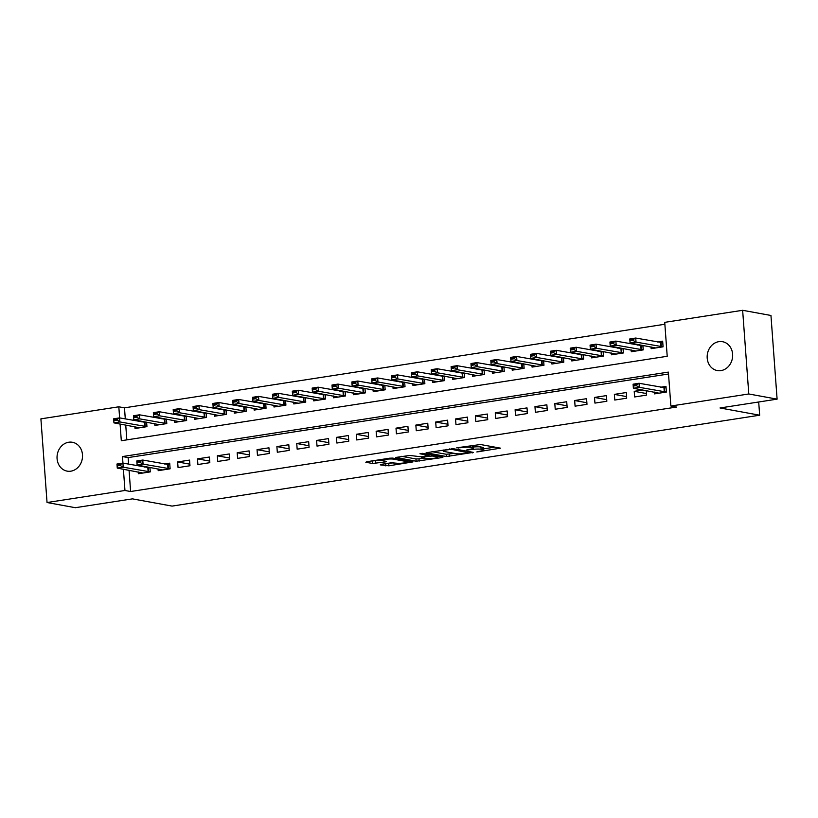 <?xml version="1.0" encoding="UTF-8"?>
<svg xmlns="http://www.w3.org/2000/svg" width="818" height="818" viewBox="0 0 818 818"><rect width="100%" height="100%" fill="white"/><g stroke="black" fill="none" stroke-linecap="round" stroke-linejoin="round"><path stroke-width="1.23" d="M476.822 451.945L500.504 448.162L480.493 444.511L456.73 447.814L460.963 447.691A7.198 1.043 175.8 0 1 470.759 447.374L472.426 447.671A7.198 1.043 175.8 0 1 473.377 448.111A7.198 1.043 175.8 0 1 469.747 449.286L466.485 450.053L471.311 449.573A7.198 1.043 175.8 0 1 481.096 449.256L482.763 449.563A7.198 1.043 175.8 0 1 483.714 450.002A7.198 1.043 175.8 0 1 480.094 451.178L476.822 451.945M68.712 442.231A14.663 12.679 100.3 0 1 72.413 442.272A14.663 12.679 100.3 0 1 82.506 456.863A14.663 12.679 100.3 0 1 70.839 471.178A14.663 12.679 100.3 0 1 67.148 471.127A14.663 12.679 100.3 0 1 57.055 456.546A14.663 12.679 100.3 0 1 68.712 442.231M718.838 341.658A14.663 12.679 100.3 0 1 722.539 341.699A14.663 12.679 100.3 0 1 732.631 356.29A14.663 12.679 100.3 0 1 720.965 370.605A14.663 12.679 100.3 0 1 717.274 370.554A14.663 12.679 100.3 0 1 707.181 355.973A14.663 12.679 100.3 0 1 718.838 341.658M381.055 464.379L380.227 464.88L388.898 465.81L413.018 461.884L392.712 458.09L389.654 458.192L366.658 461.751L365.82 462.252L372.609 463.489L385.503 461.873L386.341 461.362L382.977 460.749A6.012 0.869 175.8 0 1 382.19 460.391A6.012 0.869 175.8 0 1 386.628 459.215A6.012 0.869 175.8 0 1 393.407 459.143L406.577 461.546A6.012 0.869 175.8 0 1 407.364 461.914A6.012 0.869 175.8 0 1 402.937 463.08A6.012 0.869 175.8 0 1 396.157 463.162L390.902 462.855L381.055 464.379M120.082 423.99L121.309 440.728L667.212 356.28L664.727 322.353L742.642 310.298L770.955 315.472L777.1 399.143L720.024 407.967L759.666 415.207L172.077 506.097L132.434 498.868L75.358 507.702L47.045 502.528L40.9 418.857L118.814 406.802L119.632 417.886M777.1 399.143L748.787 393.979L670.872 406.025L668.378 372.108L122.465 456.556L122.956 463.111M129.06 470.258L130.624 491.516L676.527 407.057L670.872 406.025M130.624 491.516L124.96 490.483L47.045 502.528M446.434 456.536L473.325 452.374L453.315 448.724L426.127 452.743L446.434 456.536L446.27 454.266L454.501 453.376M442.19 457.559L416.137 461.219L395.83 457.436L409.859 455.442L421.035 456.822L428.693 455.452L419.951 453.765L422.681 453.346L443.029 457.058L442.19 457.559L442.139 456.894M143.222 421.526L141.238 421.832M163.068 418.448L161.085 418.755M182.915 415.38L180.931 415.687M202.772 412.313L200.788 412.62M222.619 409.235L220.635 409.542M242.476 406.168L240.492 406.474M262.322 403.1L260.339 403.407M282.179 400.022L280.196 400.329M302.026 396.955L300.042 397.262M321.873 393.887L319.889 394.194M341.73 390.81L339.746 391.116M361.576 387.742L359.593 388.049M381.433 384.675L379.45 384.981M401.28 381.597L399.296 381.904M421.137 378.529L419.153 378.836M440.984 375.462L439 375.769M460.841 372.384L458.857 372.691M480.687 369.317L478.704 369.624M500.534 366.249L498.551 366.556M520.391 363.172L518.408 363.478M540.238 360.104L538.254 360.411M560.095 357.037L558.111 357.343M579.942 353.959L577.958 354.266M599.798 350.891L597.815 351.198M619.645 347.824L617.662 348.131M639.492 344.746L637.508 345.053M654.349 392.078L654.482 393.887L666.394 392.047L665.975 386.393L660.688 387.211M642.815 389.981L634.216 391.311L634.635 396.965L646.547 395.114L646.21 390.595M614.778 400.033L626.69 398.192L626.281 392.538L614.369 394.378L614.778 400.033M594.931 403.1L606.844 401.26L606.424 395.605L594.512 397.446L594.931 403.1M575.074 406.178L586.987 404.327L586.578 398.683L574.665 400.523L575.074 406.178M555.228 409.245L567.14 407.405L566.721 401.75L554.808 403.591L555.228 409.245M535.381 412.313L547.283 410.472L546.874 404.818L534.962 406.658L535.381 412.313M515.524 415.391L527.436 413.54L527.017 407.896L515.115 409.736L515.524 415.391M495.677 418.458L507.589 416.618L507.17 410.963L495.258 412.804L495.677 418.458M475.82 421.526L487.732 419.685L487.324 414.031L475.411 415.871L475.82 421.526M455.974 424.603L467.886 422.753L467.467 417.108L455.554 418.949L455.974 424.603M436.117 427.671L448.029 425.83L447.62 420.176L435.708 422.016L436.117 427.671M416.27 430.738L428.182 428.898L427.763 423.243L415.851 425.084L416.27 430.738M396.423 433.816L408.325 431.965L407.916 426.321L396.004 428.162L396.423 433.816M376.566 436.884L388.478 435.043L388.059 429.389L376.147 431.229L376.566 436.884M356.72 439.951L368.621 438.111L368.212 432.456L356.3 434.297L356.72 439.951M336.863 443.029L348.775 441.178L348.356 435.534L336.454 437.374L336.863 443.029M317.016 446.096L328.928 444.256L328.509 438.601L316.597 440.442L317.016 446.096M297.159 449.164L309.071 447.323L308.662 441.669L296.75 443.509L297.159 449.164M277.312 452.242L289.224 450.391L288.805 444.747L276.893 446.587L277.312 452.242M257.455 455.309L269.367 453.469L268.958 447.814L257.046 449.655L257.455 455.309M237.609 458.377L249.521 456.536L249.101 450.882L237.189 452.722L237.609 458.377M217.762 461.454L229.664 459.604L229.255 453.959L217.343 455.8L217.762 461.454M197.905 464.522L209.817 462.681L209.398 457.027L197.496 458.867L197.905 464.522M178.058 467.589L189.97 465.749L189.551 460.094L177.639 461.935L178.058 467.589M158.068 468.857L158.201 470.667L170.113 468.816L169.704 463.172L164.408 463.99M668.521 374L128.129 457.589L128.61 464.154M146.534 466.751L144.551 467.058M149.929 467.364L150.267 471.894L138.354 473.734L138.222 471.925M664.86 324.245L124.479 407.834L125.297 418.918M125.737 425.023L126.831 439.869M651.026 346.852L651.159 348.662L663.071 346.822L662.662 341.167L657.365 341.985M642.887 345.37L643.224 349.889L616.179 345.176L610.218 346.096L635.883 351.024M631.179 349.92L631.312 351.73L643.224 349.889M623.04 348.437L623.367 352.957L596.322 348.253L590.371 349.174L616.036 354.092M611.322 352.998L611.455 354.808L623.367 352.957M603.183 351.505L603.52 356.034L576.475 351.321L570.514 352.241L596.179 357.169M591.475 356.065L591.608 357.875L603.52 356.034M583.336 354.583L583.663 359.102L556.618 354.388L550.667 355.309L576.332 360.237M571.629 359.133L571.762 360.942L583.663 359.102M563.49 357.65L563.817 362.169L536.772 357.466L530.81 358.386L556.475 363.304M551.772 362.21L551.905 364.02L563.817 362.169M543.633 360.718L543.97 365.247L516.915 360.534L510.964 361.454L536.628 366.382M531.925 365.278L532.058 367.088L543.97 365.247M523.786 363.795L524.113 368.315L497.068 363.601L491.107 364.521L516.782 369.45M512.068 368.345L512.201 370.155L524.113 368.315M503.929 366.863L504.266 371.382L477.211 366.679L471.26 367.599L496.925 372.517M492.221 371.423L492.354 373.233L504.266 371.382M484.082 369.93L484.409 374.46L457.364 369.746L451.413 370.666L477.078 375.595M472.364 374.491L472.497 376.3L484.409 374.46M464.225 373.008L464.563 377.527L437.518 372.814L431.556 373.734L457.221 378.662M452.518 377.558L452.651 379.368L464.563 377.527M444.379 376.075L444.706 380.595L417.661 375.891L411.71 376.812L437.374 381.73M432.671 380.636L432.804 382.446L444.706 380.595M424.522 379.143L424.859 383.673L412.947 385.513L412.814 383.703M404.675 382.221L405.012 386.74L393.1 388.581L392.967 386.771M384.828 385.288L385.155 389.808L373.243 391.658L373.11 389.849M364.971 388.356L365.309 392.885L338.253 388.172L332.302 389.092L357.967 394.02M353.264 392.916L353.396 394.726L365.309 392.885M345.124 391.433L345.452 395.953L318.406 391.239L312.456 392.159L338.12 397.088M333.407 395.984L333.539 397.793L345.452 395.953M325.267 394.501L325.605 399.02L298.56 394.317L292.599 395.237L318.263 400.155M313.56 399.061L313.693 400.871L325.605 399.02M305.421 397.568L305.748 402.098L278.703 397.384L272.752 398.305L298.417 403.233M293.703 402.129L293.836 403.939L305.748 402.098M285.564 400.646L285.901 405.166L258.856 400.452L252.895 401.372L278.56 406.301M273.856 405.196L273.989 407.006L285.901 405.166M265.717 403.714L266.044 408.233L238.999 403.53L233.048 404.45L258.713 409.368M254.009 408.274L254.142 410.084L266.044 408.233M245.87 406.781L246.198 411.311L219.152 406.597L213.191 407.517L238.856 412.446M234.153 411.342L234.285 413.151L246.198 411.311M226.013 409.859L226.351 414.378L199.295 409.665L193.345 410.585L219.009 415.513M214.306 414.409L214.439 416.219L226.351 414.378M206.167 412.926L206.494 417.446L179.449 412.742L173.488 413.663L199.163 418.581M194.449 417.487L194.582 419.297L206.494 417.446M186.31 415.994L186.647 420.524L159.592 415.81L153.641 416.73L179.306 421.659M174.602 420.554L174.735 422.364L186.647 420.524M166.463 419.072L166.79 423.591L139.745 418.877L133.794 419.798L159.459 424.726M154.745 423.622L154.878 425.432L166.79 423.591M146.606 422.139L146.943 426.659L119.898 421.955L113.937 422.875L139.602 427.794M134.898 426.699L135.031 428.509L146.943 426.659M759.666 415.207L758.695 401.986M742.642 310.298L748.787 393.979M124.479 407.834L118.814 406.802M123.395 469.225L124.96 490.483M128.129 457.589L122.465 456.556M634.216 391.311L646.425 393.54M614.369 394.378L626.578 396.607M594.512 397.446L606.721 399.675M574.665 400.523L586.874 402.753M554.808 403.591L567.017 405.82M534.962 406.658L547.17 408.888M515.115 409.736L527.324 411.965M495.258 412.804L507.467 415.033M475.411 415.871L487.62 418.1M455.554 418.949L467.763 421.178M435.708 422.016L447.916 424.245M415.851 425.084L428.059 427.313M396.004 428.162L408.213 430.391M376.147 431.229L388.366 433.458M356.3 434.297L368.509 436.526M336.454 437.374L348.662 439.603M316.597 440.442L328.805 442.671M296.75 443.509L308.959 445.738M276.893 446.587L289.102 448.816M257.046 449.655L269.255 451.884M237.189 452.722L249.408 454.951M217.343 455.8L229.551 458.029M197.496 458.867L209.705 461.096M177.639 461.935L189.848 464.164M483.714 450.002L483.54 447.743A7.198 1.043 175.8 0 0 482.6 447.303L482.763 449.563M473.295 447.037A7.198 1.043 175.8 0 1 480.933 446.996L482.6 447.303M473.377 448.111L473.203 445.851A7.198 1.043 175.8 0 0 472.262 445.411L472.426 447.671M483.632 448.867L494.839 447.129M431.935 451.659L446.27 454.266M468.786 452.927L451.812 449.368L446.843 449.869A7.198 1.043 175.8 0 0 443.223 451.045A7.198 1.043 175.8 0 0 444.164 451.485L456.168 453.673A7.198 1.043 175.8 0 0 465.963 453.356L468.786 452.927M424.205 458.06L419.031 458.857L419.194 461.117M401.628 456.342L415.973 458.959L419.031 458.857M426.403 458.458A6.012 0.869 175.8 0 0 433.182 458.377A6.012 0.869 175.8 0 0 437.61 457.211A6.012 0.869 175.8 0 0 436.822 456.843L432.18 456.004L422.589 457.109L421.761 457.61L426.403 458.458M371.331 461.025L382.17 460.105M385.728 463.653L393.898 462.743M662.774 342.732L635.729 338.038L636.026 342.108L630.075 343.028L655.739 347.957M629.962 340.83L630.075 343.028L629.768 338.959L635.729 338.038L632.887 339.695L629.911 340.155L629.962 340.83L632.938 340.37L632.887 339.695M663.071 346.812L636.026 342.108L632.938 340.37M629.911 340.155L629.768 338.959M659.052 393.182L633.388 388.253L633.091 384.184L639.052 383.264L666.097 387.967M636.21 384.92L633.234 385.38L633.285 386.065L636.261 385.605L636.21 384.92L639.052 383.264L639.349 387.333L666.394 392.037M636.261 385.605L639.349 387.333L633.388 388.253L633.285 386.065M633.091 384.184L633.234 385.38M642.815 345.799L615.872 341.106L616.179 345.176L613.091 343.448L613.04 342.762L610.064 343.223L610.116 343.908L613.091 343.448M610.116 343.908L610.218 346.096L609.921 342.026L615.872 341.106L613.04 342.762M610.064 343.223L609.921 342.026M622.968 348.867L596.025 344.184L596.322 348.253L593.183 345.84L590.207 346.3L590.259 346.975L593.234 346.515M590.259 346.975L590.371 349.174L590.064 345.104L596.025 344.184L593.183 345.84M590.207 346.3L590.064 345.104M603.111 351.944L576.169 347.251L576.475 351.321L573.336 348.908L570.361 349.368L570.412 350.043L573.387 349.583M570.412 350.043L570.514 352.241L570.218 348.171L576.169 347.251L573.336 348.908M570.361 349.368L570.218 348.171M583.265 355.012L556.322 350.319L556.618 354.388L553.53 352.66L553.489 351.975L550.504 352.435L550.555 353.12L553.53 352.66M550.555 353.12L550.667 355.309L550.371 351.239L556.322 350.319L553.489 351.975M550.504 352.435L550.371 351.239M563.418 358.079L536.475 353.396L536.772 357.466L533.633 355.053L530.657 355.513L530.708 356.188L533.684 355.728M530.708 356.188L530.81 358.386L530.514 354.317L536.475 353.396L533.633 355.053M530.657 355.513L530.514 354.317M543.561 361.157L516.618 356.464L516.915 360.534L513.786 358.12L510.8 358.581L510.851 359.255L513.837 358.795M510.851 359.255L510.964 361.454L510.667 357.384L516.618 356.464L513.786 358.12M510.8 358.581L510.667 357.384M523.714 364.225L496.771 359.531L497.068 363.601L493.98 361.873L493.929 361.188L490.953 361.648L491.004 362.333L493.98 361.873M491.004 362.333L491.107 364.521L490.81 360.452L496.771 359.531L493.929 361.188M490.953 361.648L490.81 360.452M503.857 367.292L476.914 362.609L477.211 366.679L474.082 364.266L471.107 364.726L471.148 365.401L474.133 364.94M471.148 365.401L471.26 367.599L470.964 363.529L476.914 362.609L474.082 364.266M471.107 364.726L470.964 363.529M484.011 370.37L457.068 365.677L457.364 369.746L454.225 367.333L451.25 367.793L451.301 368.468L454.276 368.008M451.301 368.468L451.413 370.666L451.107 366.597L457.068 365.677L454.225 367.333M451.25 367.793L451.107 366.597M431.454 371.546L431.556 373.734L431.26 369.664L437.211 368.744L437.518 372.814L434.43 371.086L434.378 370.401L431.403 370.861L431.454 371.546L434.43 371.086M464.266 373.448L437.211 368.744L434.378 370.401M431.403 370.861L431.26 369.664M411.597 374.613L411.71 376.812L411.413 372.742L417.364 371.822L417.661 375.891L414.532 373.478L411.546 373.938L411.597 374.613L414.573 374.153M444.409 376.515L417.364 371.822L414.532 373.478M411.546 373.938L411.413 372.742M424.562 379.583L397.517 374.889L397.814 378.959L391.853 379.879L417.517 384.808M391.75 377.681L391.853 379.879L391.556 375.81L397.517 374.889L394.675 376.546L391.699 377.006L391.75 377.681L394.726 377.221L394.675 376.546M424.859 383.662L397.814 378.959L394.726 377.221M391.699 377.006L391.556 375.81M404.705 382.66L377.66 377.957L377.957 382.026L372.006 382.947L397.671 387.875M371.893 380.759L372.006 382.947L371.709 378.877L377.66 377.957L374.828 379.613L371.842 380.073L371.893 380.759L374.879 380.298L374.828 379.613M405.002 386.73L377.957 382.026L374.879 380.298M371.842 380.073L371.709 378.877M384.859 385.728L357.814 381.035L358.11 385.104L352.149 386.024L377.824 390.943M352.047 383.826L352.149 386.024L351.852 381.955L357.814 381.035L354.971 382.691L351.996 383.151L352.047 383.826L355.022 383.366L354.971 382.691M385.155 389.797L358.11 385.104L355.022 383.366M351.996 383.151L351.852 381.955M332.19 386.894L332.302 389.092L332.006 385.022L337.957 384.102L338.253 388.172L335.124 385.759L332.149 386.219L332.19 386.894L335.175 386.433M365.002 388.795L337.957 384.102L335.124 385.759M332.149 386.219L332.006 385.022M345.053 391.863L318.11 387.17L318.406 391.239L315.319 389.511L315.267 388.826L312.292 389.286L312.343 389.971L315.319 389.511M312.343 389.971L312.456 392.159L312.149 388.09L318.11 387.17L315.267 388.826M312.292 389.286L312.149 388.09M325.196 394.93L298.253 390.247L298.56 394.317L295.421 391.904L292.445 392.364L292.496 393.039L295.472 392.579M292.496 393.039L292.599 395.237L292.302 391.168L298.253 390.247L295.421 391.904M292.445 392.364L292.302 391.168M305.349 398.008L278.406 393.315L278.703 397.384L275.564 394.971L272.588 395.431L272.639 396.106L275.615 395.646M272.639 396.106L272.752 398.305L272.445 394.235L278.406 393.315L275.564 394.971M272.588 395.431L272.445 394.235M285.492 401.076L258.549 396.382L258.856 400.452L255.768 398.724L255.717 398.039L252.742 398.499L252.793 399.184L255.768 398.724M252.793 399.184L252.895 401.372L252.598 397.303L258.549 396.382L255.717 398.039M252.742 398.499L252.598 397.303M265.646 404.143L238.703 399.46L238.999 403.53L235.87 401.117L232.885 401.577L232.936 402.251L235.911 401.791M232.936 402.251L233.048 404.45L232.752 400.38L238.703 399.46L235.87 401.117M232.885 401.577L232.752 400.38M245.799 407.221L218.856 402.528L219.152 406.597L216.013 404.184L213.038 404.644L213.089 405.319L216.064 404.859M213.089 405.319L213.191 407.517L212.895 403.448L218.856 402.528L216.013 404.184M213.038 404.644L212.895 403.448M225.942 410.288L198.999 405.595L199.295 409.665L196.218 407.937L196.167 407.252L193.181 407.712L193.232 408.397L196.218 407.937M193.232 408.397L193.345 410.585L193.048 406.515L198.999 405.595L196.167 407.252M193.181 407.712L193.048 406.515M206.095 413.356L179.152 408.673L179.449 412.742L176.31 410.329L173.334 410.789L173.385 411.464L176.361 411.004M173.385 411.464L173.488 413.663L173.191 409.593L179.152 408.673L176.31 410.329M173.334 410.789L173.191 409.593M186.238 416.434L159.295 411.74L159.592 415.81L156.463 413.397L153.487 413.857L153.528 414.532L156.514 414.072M153.528 414.532L153.641 416.73L153.344 412.661L159.295 411.74L156.463 413.397M153.487 413.857L153.344 412.661M133.682 417.609L133.794 419.798L133.487 415.728L139.449 414.808L139.745 418.877L136.657 417.149L136.606 416.464L133.631 416.924L133.682 417.609L136.657 417.149M166.494 419.511L139.449 414.808L136.606 416.464M133.631 416.924L133.487 415.728M162.782 469.951L137.107 465.033L136.811 460.963L142.772 460.043L169.715 464.726M139.929 461.7L136.954 462.16L137.005 462.835L139.98 462.374L139.929 461.7L142.772 460.043L143.068 464.113L170.113 468.806M139.98 462.374L143.068 464.113L137.107 465.033L137.005 462.835M136.811 460.963L136.954 462.16M113.835 420.677L113.937 422.875L113.641 418.806L119.592 417.886L119.898 421.955L116.759 419.542L113.784 420.002L113.835 420.677L116.81 420.217M146.647 422.579L119.592 417.886L116.759 419.542M113.784 420.002L113.641 418.806M142.925 473.029L117.26 468.101L116.964 464.031L122.915 463.111L149.858 467.804M120.082 464.767L117.107 465.227L117.148 465.902L120.134 465.442L120.082 464.767L122.915 463.111L123.211 467.18L150.267 471.884M120.134 465.442L123.211 467.18L117.26 468.101L117.148 465.902M116.964 464.031L117.107 465.227M478.929 451.352L478.97 451.873M458.254 447.579L458.284 448.1M468.591 449.471L468.632 449.992M480.933 446.996L481.096 449.256M471.27 449.01L471.311 449.573M470.636 445.667L470.759 447.374M460.933 447.17L460.963 447.691M499.624 448.008L499.675 448.673M472.436 452.211L472.487 452.875M449.327 454.174L449.491 456.434M469.307 451.638L469.379 452.569M451.761 448.673L451.812 449.368M449.624 448.918L449.665 449.43M446.802 449.348L446.843 449.869M415.973 458.959L416.137 461.219M428.335 454.379L428.407 455.309M436.751 455.912L436.822 456.843M432.108 455.064L432.18 456.004M429 454.501L429.123 456.096M422.558 456.587L422.589 457.109M406.515 460.616L406.577 461.546M393.335 458.213L393.407 459.143M385.462 461.209L385.503 461.873M375.503 461.127L375.666 463.397M372.435 461.229L372.609 463.489M411.843 461.587L411.894 462.252M388.734 463.55L388.898 465.81M385.677 463.663L385.84 465.902M660.647 342.578L660.944 346.658M661.077 342.63L661.384 346.699M664.697 391.934L664.4 387.865M664.267 391.883L663.971 387.814M640.791 345.656L641.087 349.726M641.23 345.707L641.527 349.777M620.944 348.724L621.24 352.793M621.383 348.775L621.68 352.844M601.087 351.791L601.394 355.871M601.527 351.842L601.823 355.912M581.24 354.869L581.537 358.938M581.68 354.92L581.976 358.99M561.393 357.936L561.69 362.006M561.823 357.987L562.119 362.057M541.536 361.004L541.833 365.084M541.976 361.055L542.273 365.125M521.69 364.082L521.986 368.151M522.119 364.133L522.426 368.202M501.833 367.149L502.129 371.219M502.272 367.2L502.569 371.27M481.986 370.217L482.283 374.296M482.416 370.268L482.722 374.337M462.129 373.294L462.436 377.364M462.569 373.345L462.865 377.415M442.282 376.362L442.579 380.431M442.722 376.413L443.019 380.482M422.425 379.429L422.732 383.509M422.865 379.48L423.162 383.55M402.579 382.507L402.875 386.577M403.018 382.558L403.315 386.628M382.732 385.575L383.029 389.644M383.161 385.626L383.468 389.695M362.875 388.642L363.172 392.722M363.315 388.693L363.611 392.763M343.028 391.72L343.325 395.789M343.458 391.771L343.764 395.84M323.171 394.787L323.478 398.857M323.611 394.838L323.908 398.908M303.325 397.855L303.621 401.935M303.764 397.906L304.061 401.975M283.468 400.932L283.774 405.002M283.907 400.984L284.204 405.053M263.621 404L263.917 408.07M264.061 404.051L264.357 408.121M243.774 407.067L244.071 411.147M244.204 407.119L244.5 411.188M223.917 410.145L224.214 414.215M224.357 410.196L224.653 414.266M204.071 413.213L204.367 417.282M204.5 413.264L204.807 417.333M184.214 416.28L184.51 420.36M184.653 416.331L184.95 420.401M164.367 419.358L164.663 423.427M164.796 419.409L165.103 423.479M168.426 468.704L168.119 464.634M167.987 468.653L167.69 464.583M144.51 422.425L144.817 426.495M144.95 422.477L145.246 426.546M148.569 471.771L148.273 467.702M148.13 471.73L147.833 467.651M469.512 451.679L469.583 452.671M443.141 449.92L443.223 451.045M428.622 454.43L428.693 455.452M437.528 456.055L437.61 457.211M421.413 456.771L421.464 457.477M407.282 460.749L407.364 461.914M382.118 459.358L382.19 460.391"/></g></svg>
